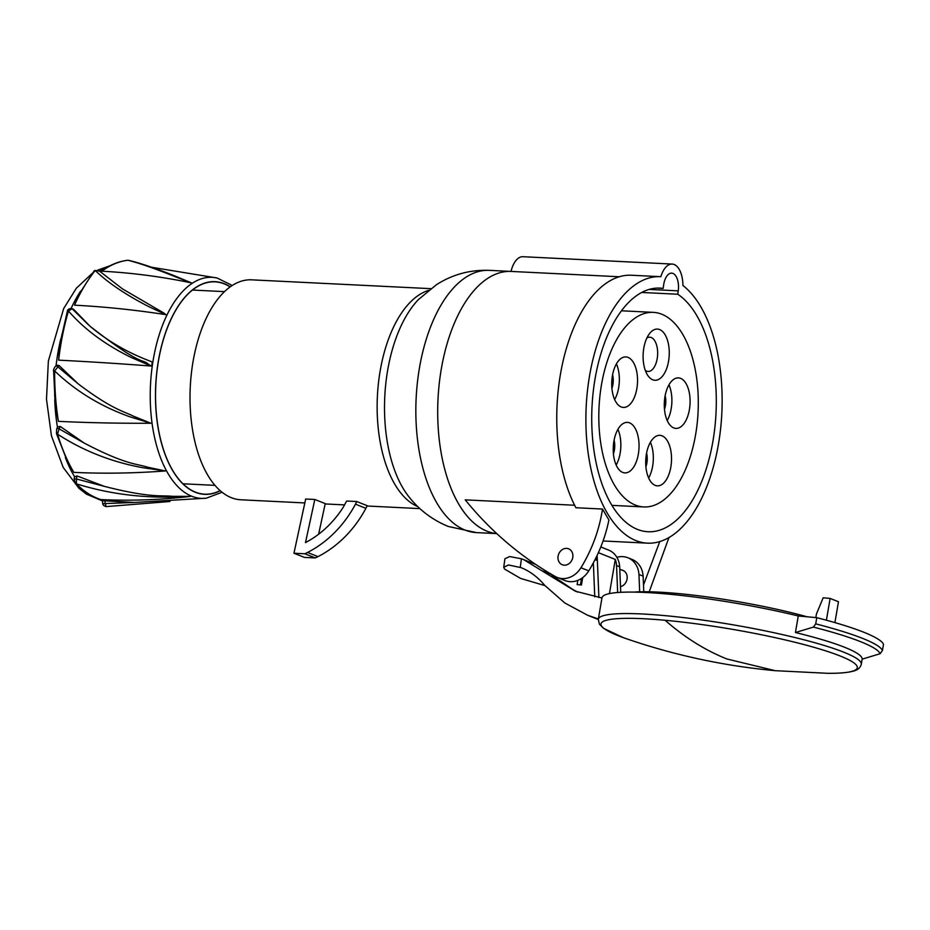 <?xml version="1.0" encoding="UTF-8"?>
<svg xmlns="http://www.w3.org/2000/svg" width="930" height="930" viewBox="0 0 930 930"><rect width="100%" height="100%" fill="white"/><g stroke="black" fill="none" stroke-linecap="round" stroke-linejoin="round"><path stroke-width="1.4" d="M641.758 292.462L677.772 294.229A121.97 62.089 92.8 0 1 714.066 433.868A121.97 62.089 92.8 0 1 648.001 531.739A121.97 62.089 92.8 0 1 593.956 385.962A121.97 62.089 92.8 0 1 660.021 288.102A121.97 62.089 92.8 0 1 663.171 288.416L656.859 288.102M663.171 288.416L663.636 285.033A14.822 7.545 92.8 0 1 671.669 273.141A14.822 7.545 92.8 0 1 678.237 290.858L677.772 294.229M682.922 285.498A133.397 67.902 -87.2 0 1 719.692 436.112A133.397 67.902 -87.2 0 1 647.443 543.155A133.397 67.902 -87.2 0 1 588.33 383.718A133.397 67.902 -87.2 0 1 660.579 276.675A133.397 67.902 -87.2 0 1 660.858 276.687A23.297 11.857 -87.2 0 1 672.169 264.062A23.297 11.857 -87.2 0 1 682.922 285.498M631.726 275.257A133.397 67.902 92.8 0 0 631.458 275.245A133.397 67.902 92.8 0 0 559.197 382.276A133.397 67.902 92.8 0 0 575.903 507.734L602.512 509.047L608.906 519.975C605.221 537.97 598.513 554.931 588.76 570.869L580.948 567.753A22.239 18.856 111.7 0 1 562.406 578.565A22.239 18.856 111.7 0 1 557.198 577.437A22.239 18.856 111.7 0 1 555.222 576.484A423.197 358.841 111.7 0 1 465.209 499.852L574.612 505.246M659.765 541.574L643.49 584.982M649.221 591.782L668.961 537.528M672.169 264.062L522.904 256.703A23.297 11.857 92.8 0 0 511.023 271.421L619.31 276.756M511.023 271.421A131.281 66.832 92.8 0 0 440.099 376.766A131.281 66.832 92.8 0 0 496.736 533.564A131.281 66.832 -87.2 0 1 486.901 531.158A131.281 66.832 -87.2 0 1 438.786 388.136A131.281 66.832 -87.2 0 1 511.023 271.421L489.366 270.351A131.281 66.832 92.8 0 0 416.954 386.88A131.281 66.832 92.8 0 0 465.047 530.077A131.281 66.832 92.8 0 0 476.427 532.599L496.771 533.599M602.512 509.047C599.269 529.949 592.073 549.514 580.948 567.753M566.602 548.386A8.579 7.277 -68.3 0 0 558.302 555.245A8.579 7.277 -68.3 0 0 562.255 564.754A8.579 7.277 -68.3 0 0 564.266 565.184A8.579 7.277 -68.3 0 0 572.566 558.326A8.579 7.277 -68.3 0 0 568.614 548.816A8.579 7.277 -68.3 0 0 566.602 548.386A8.579 7.277 111.7 0 1 568.614 548.816A8.579 7.277 111.7 0 1 572.566 558.326A8.579 7.277 111.7 0 1 564.266 565.184A8.579 7.277 111.7 0 1 562.255 564.754A8.579 7.277 111.7 0 1 558.302 555.245A8.579 7.277 111.7 0 1 566.602 548.386M557.198 577.437L565.01 580.553A22.239 18.856 -68.3 0 0 570.23 581.68A22.239 18.856 -68.3 0 0 588.76 570.869M355.458 504.176L365.885 508.326L367.176 505.688L356.748 501.526L355.458 504.176A105.869 89.768 111.7 0 1 307.551 552.455L304.866 553.78L293.95 553.234L305.679 499.015L314.817 499.468L325.244 503.618L318.618 534.215M430.776 288.66L251.67 279.837A110.112 56.044 92.8 0 0 190.941 377.568A110.112 56.044 92.8 0 0 231.279 497.666A110.112 56.044 92.8 0 0 240.824 499.782L304.831 502.944M356.748 501.526L346.646 501.038L343.24 507.257A95.29 80.794 -68.3 0 1 308.807 540.772L305.482 542.609L314.817 499.468M293.95 553.234L304.377 557.396L315.293 557.93L317.979 556.617A105.869 89.768 -68.3 0 0 365.885 508.326M304.866 553.78L315.293 557.93M317.979 556.617L307.551 552.455M661.788 314.224A97.406 49.581 -87.2 0 1 697.477 420.476A97.406 49.581 -87.2 0 1 643.758 506.931A97.406 49.581 -87.2 0 1 635.306 505.06A97.406 49.581 -87.2 0 1 599.629 398.819A97.406 49.581 -87.2 0 1 653.348 312.364A97.406 49.581 -87.2 0 1 661.788 314.224M673.75 427.916A25.284 12.869 92.8 0 0 675.936 428.404A25.284 12.869 92.8 0 0 689.886 405.957A25.284 12.869 92.8 0 0 680.621 378.371A25.284 12.869 92.8 0 0 678.435 377.882A25.284 12.869 92.8 0 0 664.485 400.33A25.284 12.869 92.8 0 0 673.75 427.916M655.185 485.367A25.284 12.869 92.8 0 0 657.371 485.855A25.284 12.869 92.8 0 0 671.321 463.407A25.284 12.869 92.8 0 0 662.055 435.821A25.284 12.869 92.8 0 0 659.87 435.333A25.284 12.869 92.8 0 0 645.92 457.781A25.284 12.869 92.8 0 0 655.185 485.367M622.705 472.417A25.284 12.869 92.8 0 0 624.89 472.893A25.284 12.869 92.8 0 0 638.84 450.446A25.284 12.869 92.8 0 0 629.575 422.859A25.284 12.869 92.8 0 0 627.39 422.383A25.284 12.869 92.8 0 0 613.44 444.831A25.284 12.869 92.8 0 0 622.705 472.417M621.194 406.956A25.284 12.869 92.8 0 0 623.391 407.433A25.284 12.869 92.8 0 0 637.329 384.985A25.284 12.869 92.8 0 0 628.064 357.399A25.284 12.869 92.8 0 0 625.878 356.922A25.284 12.869 92.8 0 0 611.928 379.37A25.284 12.869 92.8 0 0 621.194 406.956M659.661 329.58A25.622 13.043 92.8 0 0 649.489 333.661A25.622 13.043 92.8 0 0 643.56 349.645A25.622 13.043 92.8 0 0 647.454 374.93A25.622 13.043 92.8 0 0 652.697 379.777A25.622 13.043 92.8 0 0 668.798 359.712A25.622 13.043 92.8 0 0 659.661 329.58M668.961 384.846A25.284 12.869 -87.2 0 1 667.205 420.534M664.473 409.363A13.346 6.789 92.8 0 0 665.148 395.703M650.396 442.308A25.284 12.869 -87.2 0 1 648.64 477.985M645.908 466.814A13.346 6.789 92.8 0 0 646.583 453.154M617.915 429.346A25.284 12.869 -87.2 0 1 616.16 465.035M613.428 453.852A13.346 6.789 92.8 0 0 614.102 440.204M616.416 363.886A25.284 12.869 -87.2 0 1 614.649 399.575M611.917 388.391A13.346 6.789 92.8 0 0 612.591 374.744M645.304 370.407A17.147 8.73 92.8 0 0 646.571 371.117A17.147 8.73 92.8 0 0 648.047 371.454A17.147 8.73 92.8 0 0 657.347 357.69A17.147 8.73 92.8 0 0 651.233 337.52A17.147 8.73 92.8 0 0 649.745 337.183A17.147 8.73 92.8 0 0 646.908 337.95M834.908 622.6L838.476 601.757L830.13 598.432L823.155 597.792L816.447 613.998L815.831 617.578M806.984 616.764A115.401 14.915 -170.3 0 0 677.377 593.48A115.401 14.915 -170.3 0 0 634.121 592.096M623.437 637.678L603.512 628.308L599.362 624.135L598.316 619.24L602.001 597.758A133.397 17.24 -170.3 0 1 667.798 594.072A133.397 17.24 -170.3 0 1 798.265 615.974L816.773 617.671A152.462 19.693 -170.3 0 1 883.5 644.281L882.442 650.488L880.14 653.709L862.157 659.149A133.397 17.24 -170.3 0 0 795.441 632.528L813.413 627.099L815.715 623.867L816.773 617.671M798.265 615.974L795.441 632.528M598.374 618.95L587.667 615.276L564.789 602.954L544.759 585.4C537.528 576.821 529.356 570.799 520.254 567.335L521.439 558.791L523.671 559.628L575.391 591.213L601.803 597.944M521.439 558.791L509.675 556.558L504.909 558.767L503.746 567.161M573.624 590.294A173.631 147.231 111.7 0 1 572.81 589.457L551.874 575.379L552.001 574.635M572.81 589.457L577.623 592.073M521.044 567.649L508.524 564.975L503.735 567.242L504.548 569.055L520.637 578.437L544.957 585.621M620.729 592.305L619.671 566.777L616.544 565.521L617.66 592.503M609.452 593.584L615.3 559.418A22.239 18.856 111.7 0 1 616.544 565.521M596.2 557.337A22.239 18.856 111.7 0 1 596.211 557.419L596.316 560.174L595.037 559.662M598.897 597.548L597.246 557.837L596.211 557.419M597.246 557.837A22.239 18.856 -68.3 0 0 597.014 555.652M615.3 559.418L598.385 552.664M619.671 566.777A22.239 18.856 -68.3 0 0 608.592 550.072L600.803 546.956M616.881 557.326A22.239 18.856 111.7 0 1 622.67 556.628A22.239 18.856 111.7 0 1 627.889 557.756A22.239 18.856 111.7 0 1 638.957 574.473L639.677 591.817M643.769 591.747L643.13 576.135L638.957 574.473M643.13 576.135A22.239 18.856 -68.3 0 0 632.051 559.418L627.889 557.756M580.401 584.889L581.506 578.437M593.363 562.883L594.77 596.862M582.726 577.588L581.448 584.993L577.112 584.586L577.832 580.367M620.496 586.702A8.684 7.359 -68.3 0 0 627.099 578.844A8.684 7.359 -68.3 0 0 622.867 570.346A8.684 7.359 -68.3 0 0 621.763 570.02M826.398 620.217L830.13 598.432M102.684 500.712L134.327 502.456L206.286 498.189A110.658 56.335 92.8 0 0 206.297 498.189L222.061 492.249M88.71 325.082L72.121 308.76A2.116 1.79 -68.3 0 0 71.575 308.388L73.679 309.376L89.978 326.198C107.996 341.403 128.77 353.319 152.288 361.944L151.671 366.083M89.978 326.198C143.197 367.687 141.825 358.399 148.01 363.921L151.137 366.048L131.862 357.783C105.613 345.018 84.467 329.429 68.448 311.004A2.116 0.779 -163.8 0 0 67.344 311.364C67.413 309.678 68.82 308.69 71.575 308.388M62.171 333.568L59.88 344.1L58.613 360.154A719.936 106.497 7.9 0 1 151.125 366.048M78.364 383.997L57.486 366.525A2.116 1.709 -122.9 0 0 55.451 366.281L57.044 365.257L59.043 365.513L78.364 383.997C112.251 409.595 124.225 411.467 132.99 415.989L150.904 423.243L129.816 416.768C100.649 406.352 75.597 391.053 54.649 370.907A169.4 86.234 92.8 0 0 57.428 414.873L57.683 416.687A169.4 86.234 92.8 0 0 58.392 421.348A719.936 212.958 -7.7 0 0 150.904 423.243M54.614 393.983L55.289 405.41L58.392 421.348M57.707 426.87L60.241 426.463L84.142 443.04C126.213 465.14 137.745 463.861 147.417 467.151L165.366 470.952L143.081 467.755C111.902 462.117 83.398 450.922 57.555 434.171A169.4 86.234 92.8 0 0 71.331 467.941L72.029 469.208A169.4 86.234 92.8 0 0 73.854 472.382A719.936 475.393 -28.5 0 0 165.366 470.952M84.142 443.04L59.09 428.835L57.555 434.171A2.116 1.046 163.3 0 1 56.474 433.613L68.204 463.489L73.854 472.382M74.516 476.265L74.133 478.985L76.504 478.997L76.4 483.833A169.4 86.234 92.8 0 0 97.476 498.375L98.429 498.747A169.4 86.234 92.8 0 0 100.893 499.596A719.936 610.464 -68.3 0 0 190.638 496.388L168.121 497.073C136.35 497.399 105.776 492.981 76.4 483.833A2.116 1.651 135.5 0 1 75.446 483.426C83.003 491.11 91.117 496.399 99.789 499.294L100.893 499.596M74.726 476.939L76.934 475.904L104.486 486.402C151.183 498.341 162.041 495.074 172.306 496.329L190.638 496.388M133.943 502.456L105.067 503.572A2.116 0.628 172.3 0 1 102.695 503.258L102.323 500.549M104.66 500.584L106.032 506.606C103.707 505.792 102.591 504.665 102.695 503.258M104.486 486.402L76.504 478.997L76.934 475.904M59.043 365.513L54.649 370.907L53.614 370.768L55.289 405.41M128.549 260.319L127.887 260.272A2.116 1.814 -96.7 0 0 127.619 260.284L128.549 260.319C140.093 263.05 155.624 268.305 175.131 276.059L191.464 282.894L175.758 276.908C154.833 268.503 138.872 262.957 127.887 260.272A169.4 86.234 92.8 0 0 105.16 268.863L104.218 269.491A169.4 86.234 92.8 0 0 101.777 271.2A719.936 581.948 57.1 0 1 191.464 282.894M127.619 260.284C119.517 261.249 111.6 264.271 103.881 269.351L101.777 271.2M99.08 271.014L95.255 270.502A2.116 1.5 -141 0 0 94.139 270.944L98.592 270.386L122.458 288.881L163.761 312.98L165.97 314.666L148.672 306.586C125.434 294.554 107.624 282.534 95.255 270.502A169.4 86.234 92.8 0 0 76.958 299.925L76.26 301.378A169.4 86.234 92.8 0 0 74.505 305.18A719.936 397.529 25.9 0 1 165.97 314.666M94.139 270.944L78.364 295.333L74.505 305.18M230.14 286.928A106.299 54.114 92.8 0 0 215.074 281.848A106.299 54.114 92.8 0 0 157.495 367.129A106.299 54.114 92.8 0 0 204.6 494.179A106.299 54.114 92.8 0 0 220.096 490.61M73.679 309.376L72.121 308.76L68.448 311.004A169.4 86.234 92.8 0 0 59.485 353.377L59.241 355.26A169.4 86.234 92.8 0 0 58.625 360.154M678.237 290.858L649.14 289.428M476.427 532.599L448.155 526.427C432.322 519.858 419.186 509.919 408.77 496.608L408.781 496.62A114.146 58.102 -87.2 0 1 408.77 496.608A114.146 58.102 -87.2 0 1 418.488 299.518A114.146 58.102 -87.2 0 1 418.5 299.507L436.205 284.882C452.294 274.49 470.022 269.654 489.366 270.351M417.872 506.676A110.112 56.044 -87.2 0 1 377.394 396.273A110.112 56.044 -87.2 0 1 428.544 290.393M815.715 623.867A152.462 19.693 9.7 0 1 882.442 650.488M598.316 619.24A133.397 17.24 9.7 0 1 664.125 615.555A133.397 17.24 9.7 0 1 796.859 638.003A133.397 17.24 9.7 0 1 861.296 664.276L862.168 659.149M813.413 627.099A150.66 19.472 9.7 0 1 880.14 653.709M541.946 570.741L551.978 574.74M775.19 670.669C724.563 666.008 675.203 655.441 627.099 638.968A130.037 16.798 9.7 0 1 627.099 638.968A130.037 16.798 9.7 0 1 665.09 620.275A130.037 16.798 9.7 0 1 827.212 651.349A130.037 16.798 9.7 0 1 827.595 673.297A130.037 16.798 9.7 0 1 827.502 673.297L775.283 670.681M665.09 620.275C684.701 637.445 705.289 650.349 726.865 658.963L775.167 670.669M102.335 500.619A118.575 60.357 -87.2 0 1 93.651 496.806M74.47 476.532A118.575 60.357 -87.2 0 1 65.414 457.641M57.474 427.335A118.575 60.357 -87.2 0 1 54.742 399.691M56.056 365.885A118.575 60.357 -87.2 0 1 56.788 360.05A118.575 60.357 -87.2 0 1 60.81 338.834M151.474 267.236L217.143 278.012A110.658 56.335 92.8 0 0 217.143 278.012A110.658 56.335 92.8 0 0 152.357 365.385A110.658 56.335 92.8 0 0 152.253 366.129A110.658 56.335 92.8 0 0 206.286 498.189M60.241 426.463L59.09 428.835A2.116 1.174 -154.1 0 0 56.684 428.963L57.753 426.754M71.192 308.26A118.575 60.357 -87.2 0 1 80.712 290.997M99.603 271.328A118.575 60.357 -87.2 0 1 107.078 267.363M220.224 490.715A106.473 54.196 -87.2 0 1 157.414 367.094A106.473 54.196 -87.2 0 1 157.519 366.397A106.473 54.196 -87.2 0 1 230.268 286.835M660.579 276.675L631.458 275.245M647.443 543.155L603.058 540.969M325.175 503.944L344.53 504.897M367.025 506.001L419.93 508.617M192.487 290.055L224.514 291.636M182.943 483.786L214.958 485.367M643.758 506.931L611.894 505.362M653.348 312.364L621.484 310.794M535.668 564.405L523.671 559.628M575.391 591.213L576.356 591.596M598.281 619.508L587.667 615.276M861.296 664.276C860.355 667.775 857.727 670.053 853.403 671.1C847.742 672.692 839.139 673.436 827.595 673.297M619.764 569.23L623.89 570.869M102.37 500.863L86.444 494.144L78.992 488.331L63.182 467.441L51.441 435.81L46.5 399.284L48.36 361.049L63.647 308.597L76.341 288.23L92.221 273.374M169.923 501.502L106.032 506.606M75.446 483.426L74.133 478.985M56.474 433.613L56.684 428.963M53.614 370.768C53.196 370.128 53.812 368.629 55.451 366.281M98.034 269.979L110.031 265.759M232.256 285.487L217.155 278.012M67.344 311.364L59.88 344.1"/></g></svg>

